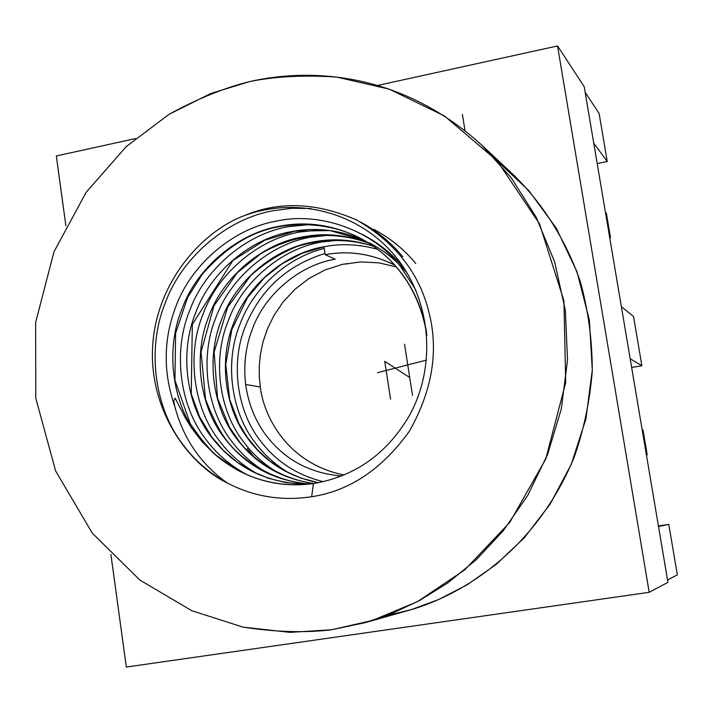 <?xml version="1.0" encoding="UTF-8"?>
<svg xmlns="http://www.w3.org/2000/svg" width="713" height="713" viewBox="0 0 713 713"><rect width="100%" height="100%" fill="white"/><g stroke="black" fill="none" stroke-linecap="round" stroke-linejoin="round"><path stroke-width="1.07" d="M227.287 483.022C209.239 473.049 194.426 460.179 182.867 444.413C154.035 407.417 146.842 347.855 165.149 303.275C181.307 257.865 226.939 218.588 273.596 210.638L291.893 208.303L310.832 208.49L291.893 208.303L273.596 210.638C226.939 218.588 181.307 257.865 165.149 303.275C146.842 347.855 154.035 407.417 182.867 444.413C194.426 460.179 209.239 473.049 227.287 483.022C253.676 496.676 281.795 501.248 311.643 496.729C349.575 490.972 382.159 469.127 409.405 431.178C432.443 390.269 438.914 350.484 428.816 311.831C419.28 273.088 395.314 242.527 356.928 220.139C316.527 202.421 278.908 200.95 244.069 215.727C204.221 230.433 157.127 279.576 152.689 345.244C148.536 410.938 189.195 464.653 227.287 483.022C189.195 464.653 148.536 410.938 152.689 345.244C157.127 279.576 204.221 230.433 244.069 215.727C295.984 196.423 356.794 211.503 393.647 254.291C430.5 297.063 437.586 363.871 409.717 415.037C387.248 453.602 355.154 476.444 313.444 483.574L311.643 496.729L313.444 483.574C275.922 488.227 242.821 478.307 214.158 453.798L202.18 441.766L191.788 428.299L185.763 418.629L175.157 398.157L173.705 400.751L174.756 406.321C183.286 438.584 200.799 464.154 227.287 483.022C200.799 464.154 183.286 438.584 174.756 406.321L173.705 400.751L175.157 398.157L185.763 418.629L191.788 428.299L202.18 441.766L214.158 453.798L197.733 435.732C171.842 402.613 165.389 349.165 181.895 309.166C196.458 268.409 237.572 233.249 279.478 226.226C306.242 221.03 332.73 224.791 358.942 237.518C374.637 245.744 387.827 256.395 398.496 269.487C387.827 256.395 374.637 245.744 358.942 237.518C332.73 224.791 306.242 221.03 279.478 226.226C237.572 233.249 196.458 268.409 181.895 309.166C165.389 349.165 171.842 402.613 197.733 435.732L214.158 453.798L235.54 469.02C259.639 482.46 285.61 487.318 313.444 483.574C355.154 476.444 387.248 453.602 409.717 415.037C437.586 363.871 430.5 297.063 393.647 254.291C356.794 211.503 295.984 196.423 244.069 215.727C278.908 200.95 316.527 202.421 356.928 220.139C395.314 242.527 419.28 273.088 428.816 311.831C438.914 350.484 432.443 390.269 409.405 431.178C382.159 469.127 349.575 490.972 311.643 496.729C281.795 501.248 253.676 496.676 227.287 483.022M584.214 86.728L667.938 582.334L649.195 592.307L126.326 667.047L110.898 554.393L126.326 667.047L649.195 592.307L667.938 582.334L584.214 86.728L557.539 45.953L584.214 86.728M412.497 395.332L404.529 344.201M249.746 81.549C304.923 69.018 397.417 68.769 481.738 145.078L511.319 177.911L536.221 217.251L554.678 262.001L565.347 310.369L567.521 360.118L561.318 408.879L547.575 454.52L527.709 495.419L503.387 530.606L476.266 559.723L447.817 582.922L419.244 600.694L391.392 613.715L364.851 622.716L331.483 629.775L290.004 632.369L242.946 627.11L191.788 610.711L139.819 580.008L92.253 533.101L55.614 470.928L35.775 398.148L35.65 322.392L53.983 251.787L86.139 192.314L126.254 146.575L169.088 114.285L210.959 93.448L249.746 81.549C224.461 87.815 197.581 98.724 169.088 114.285L126.254 146.575L86.139 192.314L53.983 251.787L35.65 322.392L35.775 398.148L55.614 470.928L92.253 533.101L139.819 580.008L191.788 610.711L242.946 627.11C275.361 632.083 304.879 632.975 331.483 629.775L372.444 620.453L417.622 601.558L464.778 569.847L509.635 522.584L545.739 459.083L565.703 382.569L563.921 300.734L539.518 223.829L497.104 160.746L444.431 115.934L389.155 89.116L336.696 77.093C304.273 74.91 275.289 76.398 249.746 81.549M364.851 622.716L406.775 610.934C460.696 596.255 535.258 551.274 574.081 457.443C583.724 430.242 589.776 401.571 592.245 371.411C592.343 340.93 588.403 311.1 580.418 281.893C565.739 239.345 542.04 202.786 513.485 174.881L481.738 145.078M56.318 155.951L135.31 138.616L56.318 155.951L65.872 225.727L56.318 155.951M377.596 85.444L557.539 45.953L649.195 592.307L557.539 45.953L377.596 85.444M497.309 160.986L528.939 190.772L556.238 228.044L576.986 271.769L589.339 319.977L592.298 370.011L585.917 419.012L571.238 464.395L550.035 504.287L524.376 537.673L496.239 564.357L467.282 584.722L438.762 599.49L411.508 609.553L386.009 615.791M409.725 377.534L384.744 361.366L390.581 399.173M658.518 526.533L668.785 524.394L658.42 525.971L668.785 524.394L658.518 526.533M677.35 574.883L667.537 579.963L677.35 574.883L668.785 524.394L677.35 574.883M630.167 358.737L641.887 365.716L633.527 316.438L621.371 306.67L633.527 316.438L641.887 365.716L630.167 358.737M631.647 367.489L641.887 365.716L631.647 367.489M593.742 143.108L607.262 161.539L599.107 113.429L585.159 92.333L599.107 113.429L607.262 161.539L593.742 143.108M597.2 163.571L607.262 161.539L597.2 163.571M346.179 263.578L347.338 264.095L346.179 263.578M462.398 114.392L465.028 130.657M646.37 454.671L647.208 454.805L643.028 430.046L642.172 429.805L643.028 430.046L647.208 454.805L646.37 454.671M646.415 454.93L647.208 454.805L646.415 454.93M609.74 237.803L610.515 237.652L609.535 236.618L610.515 237.652L606.433 213.517L605.444 212.385L606.433 213.517L610.515 237.652L609.74 237.803M377.685 249.372C359.352 244.22 341.447 243.347 323.978 246.734C285.164 253.106 247.099 285.476 233.686 323.06C218.481 359.949 224.657 409.271 248.81 439.805C266.002 462.603 289.255 476.908 318.568 482.71C289.255 476.908 266.002 462.603 248.81 439.805C224.657 409.271 218.481 359.949 233.686 323.06C247.099 285.476 285.164 253.106 323.978 246.734L325.19 254.701L335.235 259.184C299.674 264.933 264.746 294.496 252.447 328.88C245.664 346.295 243.4 364.833 245.646 384.476C248.427 404.048 255.307 421.098 266.305 435.625C284.959 459.885 310.048 473.343 341.58 475.999C310.048 473.343 284.959 459.885 266.305 435.625C255.307 421.098 248.427 404.048 245.646 384.476C243.4 364.833 245.664 346.295 252.447 328.88C264.746 294.496 299.674 264.933 335.235 259.184L325.19 254.701L323.978 246.734C341.465 243.347 359.37 244.22 377.721 249.381M364.04 240.281L329.861 230.557L295.004 231.155L264.755 240.219L232.946 260.45L192.323 324.406L191.244 393.861L199.569 416.757L211.681 436.882L223.454 450.491L237.037 462.086L252.152 471.418L268.498 478.289L285.744 482.541L303.533 484.047L311.946 483.788L303.533 484.047C264.897 482.416 234.158 466.667 211.298 436.811C185.87 404.378 179.489 352.026 195.647 312.855C209.907 272.936 250.21 238.516 291.296 231.68C315.529 226.957 339.771 229.827 364.031 240.272C339.771 229.827 315.529 226.957 291.296 231.68C250.21 238.516 209.907 272.936 195.647 312.855C179.489 352.026 185.87 404.378 211.298 436.811C234.158 466.667 264.897 482.416 303.533 484.047L304.121 484.047M369.209 242.776C384.28 250.673 396.998 260.86 407.364 273.355M309.228 483.94C273.578 480.74 245.272 465.384 224.319 437.853C199.328 406.08 193.009 354.771 208.838 316.394C222.804 277.286 262.339 243.579 302.642 236.903C324.477 232.643 346.545 234.737 368.835 243.186C346.545 234.737 324.477 232.643 302.642 236.903C262.339 243.579 222.804 277.286 208.838 316.394C193.009 354.771 199.328 406.08 224.319 437.853C245.272 465.384 273.578 480.74 309.228 483.94C276.02 481.836 244.274 462.291 228.873 443.236C221.306 434.493 213.526 419.85 205.549 399.325L201.048 351.964L214.034 305.717L237.251 272.749L260.887 253.596C297.214 232.688 335.092 230.78 368.853 243.186M314.014 483.494C281.564 478.842 255.824 463.958 236.805 438.843C212.242 407.702 205.995 357.409 221.511 319.789C235.192 281.457 273.979 248.436 313.524 241.921C333.123 238.106 353.069 239.532 373.389 246.217C353.069 239.532 333.123 238.106 313.524 241.921C273.979 248.436 235.192 281.457 221.511 319.789C205.995 357.409 212.242 407.702 236.805 438.843C255.824 463.958 281.564 478.842 314.014 483.494C282.945 479.475 255.192 461.507 240.263 442.898L229.408 427.123L217.563 398.326L214.132 352.079L227.616 307.276L250.557 275.788C264.478 263.177 280.049 253.382 297.268 246.413C323.506 238.597 348.889 238.534 373.407 246.235M323.337 481.703C296.92 475.09 275.922 461.427 260.343 440.723C236.6 410.777 230.477 362.382 245.406 326.197C260.486 289.558 287.018 265.307 325.003 253.463C287.018 265.307 260.486 289.558 245.406 326.197C230.477 362.382 236.6 410.777 260.343 440.723C275.922 461.427 296.92 475.09 323.337 481.703M324.246 248.454C287.214 257.206 252.785 288.765 239.951 324.362C224.515 361.847 230.843 411.971 255.441 443.014C264.594 455.295 276.163 465.509 290.129 473.664C276.163 465.509 264.594 455.295 255.441 443.014C230.843 411.971 224.515 361.847 239.951 324.362C252.785 288.765 287.214 257.206 324.246 248.454M340.101 239.996L321.554 242.046C281.359 248.677 241.974 282.232 228.098 321.171C212.358 359.388 218.757 410.483 243.766 442.14C253.302 454.947 265.379 465.544 280.004 473.922C265.379 465.544 253.302 454.947 243.766 442.14C218.757 410.483 212.358 359.388 228.098 321.171C241.974 282.232 281.359 248.677 321.554 242.046L340.101 239.996M331.028 234.987L311.02 237.117C270.058 243.908 229.925 278.141 215.772 317.855C199.72 356.83 206.191 408.941 231.627 441.222C241.538 454.591 254.149 465.58 269.461 474.181C254.149 465.58 241.538 454.591 231.627 441.222C206.191 408.941 199.72 356.83 215.772 317.855C229.925 278.141 270.058 243.908 311.02 237.117L331.028 234.987M321.581 229.773L300.039 231.983C258.302 238.944 217.394 273.89 202.947 314.406C186.565 354.174 193.107 407.328 218.989 440.277C229.292 454.217 242.456 465.607 258.48 474.439C242.456 465.607 229.292 454.217 218.989 440.277C193.107 407.328 186.565 354.174 202.947 314.406C217.394 273.89 258.302 238.944 300.039 231.983L321.581 229.773M311.724 224.354L288.605 226.636C246.047 233.766 204.337 269.461 189.587 310.815C172.867 351.411 179.471 405.652 205.816 439.288C216.672 454.012 230.611 465.919 247.634 475.01C230.611 465.919 216.672 454.012 205.816 439.288C179.471 405.652 172.867 351.411 189.587 310.815C204.337 269.461 246.047 233.766 288.605 226.636L311.724 224.354M415.795 289.915L400.038 265.824C372.275 230.174 319.665 211.494 276.68 221.066C233.276 228.374 190.736 264.844 175.656 307.071C163.384 339.477 163.081 372.56 174.756 406.321C163.081 372.56 163.384 339.477 175.656 307.071C190.736 264.844 233.276 228.374 276.68 221.066C319.665 211.494 372.275 230.174 400.038 265.824L415.795 289.915M415.732 263.498C404.387 249.621 390.43 238.24 373.87 229.354M254.853 457.791L247.233 448.593M360.903 222.251C377.418 231.324 391.357 242.812 402.729 256.742M404.601 268.917L403.478 267.527C392.266 253.792 378.389 242.678 361.839 234.176C378.389 242.678 392.266 253.792 403.478 267.527L404.601 268.917M426.57 332.436C422.328 308.007 412.979 287.018 398.496 269.487M394.69 265.12L392.15 263.819C369.994 253.48 347.677 250.441 325.19 254.701C348.728 250.263 371.928 253.748 394.797 265.174M426.534 360.074L377.542 372.694L426.534 360.074M396.268 266.912L378.977 262.847L360.751 261.929L342.4 264.363L324.789 270.067L308.702 278.649L294.71 289.523L283.15 301.956L274.104 315.235L267.473 328.738L262.99 341.964L260.361 354.575L259.247 366.339L259.327 377.159L260.316 386.99C263.222 413.905 285.69 463.298 344.103 474.974C285.69 463.298 263.222 413.905 260.316 386.99L259.327 377.159L259.247 366.339L260.361 354.575L262.99 341.964L267.473 328.738L274.104 315.235L283.15 301.956L294.71 289.523L308.702 278.649L324.789 270.067L342.4 264.363L360.751 261.929L378.977 262.847L396.268 266.912M245.646 384.476L260.316 386.99L245.646 384.476M233.579 467.888L219.185 457.871C211.217 451.623 201.601 440.304 190.344 423.905L174.935 380.27L175.621 333.212L187.572 297.588L202.349 274.184C221.253 252.741 241.11 238.409 261.929 231.181C288.854 221.511 327.927 221.859 358.942 237.518C371.099 243.793 382.016 251.921 391.704 261.903C396.098 266.653 397.952 268.373 406.775 280.922C417.194 297.49 423.879 315.654 426.82 335.413M323.996 246.85L302.472 253.204L282.419 263.569L264.55 277.598L247.527 297.579L231.85 329.531L225.754 364.53L229.711 399.53L238.721 423.166L247.242 437.274L257.634 449.948L269.657 460.928L284.451 470.74L301.002 478.156L318.586 482.71"/></g></svg>
